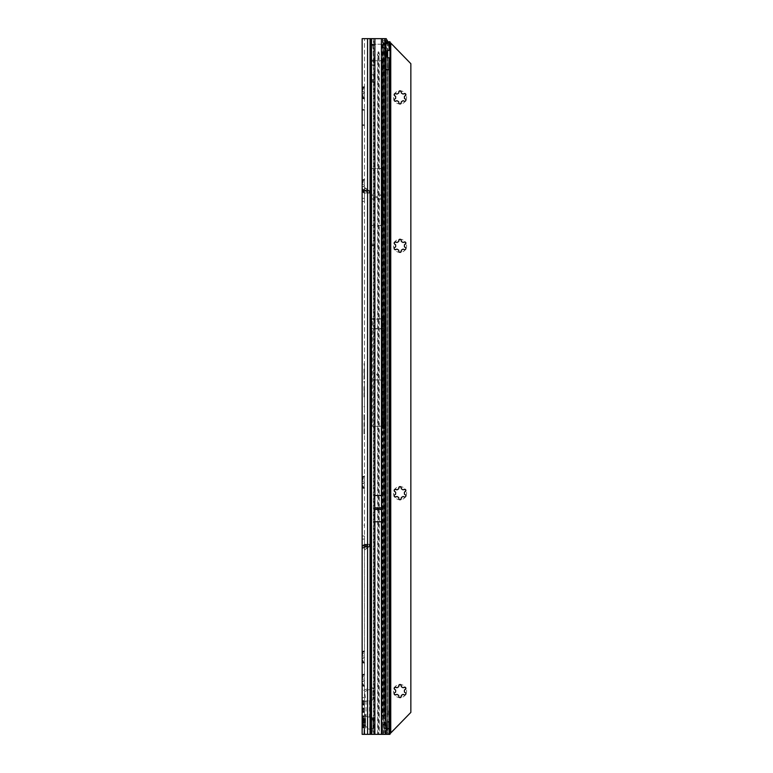 <?xml version="1.0" encoding="UTF-8"?>
<svg xmlns="http://www.w3.org/2000/svg" width="773" height="773" viewBox="0 0 773 773"><rect width="100%" height="100%" fill="white"/><g stroke="black" fill="none" stroke-linecap="round" stroke-linejoin="round"><path stroke-width="0.58" stroke-dasharray="3.87 2.9" d="M362.827 88.006L364.469 86.19L364.469 87.069L362.305 88.393L364.469 86.19L364.469 87.069L363.378 87.523L364.469 87.069L364.469 92.76L364.469 86.19L364.469 98.451L364.469 87.069L363.378 88.76L364.469 87.069L363.378 88.76L364.469 87.069L362.151 86.905L362.151 88.76L362.151 86.905L364.334 86.905L362.151 86.905L362.151 88.393L364.334 86.905L362.151 86.905L362.151 89.243L362.151 86.905L362.151 88.006L363.378 87.523L362.151 87.523L363.378 87.523L362.151 87.523L362.151 88.393L362.827 88.006M362.151 97.127L362.827 97.514L362.151 97.127L362.151 97.997L362.151 97.127M362.151 181.114L364.469 178.95L364.469 179.829L362.305 181.153L364.469 179.829L364.469 185.52L364.469 178.95M363.378 181.52L362.305 183.81L364.469 185.52L364.469 191.211L364.469 185.52L362.305 187.23L362.305 188.177L364.469 192.091L364.469 191.211L362.305 189.926L364.469 191.211L362.305 188.177L362.305 187.23L364.469 185.52L362.305 183.81L363.378 181.52L362.151 181.52L362.151 179.665L364.334 179.665L362.151 179.665L362.151 182.003L363.378 181.52M362.151 179.665L362.151 181.153L362.151 179.665M362.151 477.946L364.469 475.781L364.469 476.661L362.305 477.985L364.469 476.661L364.469 482.352L364.469 475.781M363.378 478.352L362.305 480.642L364.469 482.352L364.469 488.043L364.469 482.352L362.305 484.062L362.305 485.009L364.469 488.923L364.469 488.043L362.305 486.758L364.469 488.043L362.305 485.009L362.305 484.062L364.469 482.352L362.305 480.642L363.378 478.352L362.151 478.352L362.151 476.497L364.334 476.497L362.151 476.497L362.151 478.835L363.378 478.352M362.151 476.497L362.151 477.985L362.151 476.497M362.151 652.644L364.469 650.48L364.469 651.359L362.305 652.683L364.469 651.359L364.469 657.05L364.469 650.48M363.378 653.05L362.305 655.34L364.469 657.05L364.469 662.741L364.469 657.05L362.305 658.76L362.305 659.707L364.469 663.62L364.469 662.741L362.305 661.456L364.469 662.741L362.305 659.707L362.305 658.76L364.469 657.05L362.305 655.34L363.378 653.05L362.151 653.05L362.151 651.195L364.334 651.195L362.151 651.195L362.151 653.533L363.378 653.05M362.151 651.195L362.151 652.683L362.151 651.195M362.151 675.834L364.469 673.67L364.469 674.549L362.305 675.873L364.469 674.549L364.469 680.24L364.469 673.67M363.378 676.24L362.305 678.53L364.469 680.24L364.469 685.931L364.469 680.24L362.305 681.95L362.305 682.897L364.469 686.811L364.469 685.931L362.305 684.646L364.469 685.931L362.305 682.897L362.305 681.95L364.469 680.24L362.305 678.53L363.378 676.24L362.151 676.24L362.151 674.385L364.334 674.385L362.151 674.385L362.151 676.723L363.378 676.24M362.151 674.385L362.151 675.873L362.151 674.385M364.469 701.807L364.469 700.628L364.469 702.696L364.469 700.628L364.469 701.826L362.151 701.807M362.151 700.628L364.469 700.628L362.151 700.628L362.151 702.696L362.151 700.628M362.151 711.218L364.469 711.218L364.469 702.696L364.469 712.416L364.469 711.218L362.151 711.228M362.151 717.576L364.469 715.412L364.469 716.291L362.305 717.615L364.469 716.291L364.469 721.982L364.469 715.412M363.378 717.982L362.305 720.272L364.469 721.982L364.469 727.673L364.469 721.982L362.305 723.692L362.305 724.639L364.469 728.553L364.469 727.673L362.305 726.388L364.469 727.673L362.305 724.639L362.305 723.692L364.469 721.982L362.305 720.272L363.378 717.982L362.151 717.982L362.151 716.127L364.334 716.127L362.151 716.127L362.151 718.465L363.378 717.982M362.151 716.127L362.151 717.615L362.151 716.127M364.469 525.64L364.469 524.094L364.469 525.64L363.697 524.867L364.469 524.094M364.933 544.492L364.469 549.748L364.653 546.984L370.654 546.637L364.933 546.511L364.469 548.028L364.469 547.371L362.151 547.371L363.262 545.139L370.654 544.318L364.933 544.192L362.711 545.303L362.151 548.028L362.151 535.998L362.151 539.09L364.469 539.09L364.469 38.65L364.469 734.35L364.469 535.998L364.469 546.096L362.151 546.096L362.151 547.265C362.324 545.603 363.252 544.675 364.933 544.492L368.373 544.463L362.151 548.82L362.151 547.265M369.252 190.834L364.663 187.52L369.252 190.834L368.441 190.854L364.663 187.52L364.469 190.119L364.469 187.694L368.315 190.351L364.469 190.119M364.469 213.348L364.469 211.802L364.469 213.348L363.697 212.575L364.469 211.802M364.469 187.694L368.315 190.564L364.933 190.883L364.469 187.926L364.469 191.346L364.469 189.414L362.151 189.414L364.469 189.414L364.469 190.071L362.151 190.071L362.151 189.414L362.151 191.346L362.151 189.414L362.151 190.467L364.933 190.931L370.654 190.583L364.933 190.544L364.933 192.864L363.262 192.303L362.151 188.622L362.711 192.139L364.933 193.25L370.654 192.902L364.933 192.95C363.252 192.757 362.324 191.839 362.151 190.177M376.683 196.265A0.773 0.773 0 0 0 375.91 197.038A0.773 0.773 0 0 0 376.683 197.811A0.773 0.773 0 0 0 377.456 197.038A0.773 0.773 0 0 0 376.683 196.265M378.229 374.519A0.773 0.773 0 0 0 377.456 373.746A0.773 0.773 0 0 0 376.683 374.519A0.773 0.773 0 0 0 377.456 375.291A0.773 0.773 0 0 0 378.229 374.519M362.151 689.168L362.151 697.594L362.151 689.168L364.469 689.168L364.469 697.594L364.469 689.168M362.151 697.594L364.469 697.594M362.151 717.769L362.151 726.195L362.151 717.769L364.469 717.769L364.469 726.195L364.469 717.769M362.151 726.195L364.469 726.195M364.469 386.973L364.469 386.027M364.469 402.704L364.469 397.815L364.469 402.704M364.469 547.323L368.441 546.83L364.663 549.912L368.992 546.695L364.933 546.559L364.469 549.506L364.798 546.84L362.151 546.965L362.151 548.82M362.151 89.243L362.151 98.615L362.151 88.76L362.151 98.615L362.151 89.243L362.827 89.243L362.305 91.05L364.469 92.76L364.469 99.331L364.469 92.76L362.305 94.47L364.469 99.331L364.469 98.451L362.827 97.514L364.469 98.451L362.305 95.417L362.305 94.47L364.469 92.76L362.305 91.05L362.305 90.103L363.378 88.76L362.305 91.05L364.469 92.76L362.305 94.47L364.469 98.451L362.827 97.514L364.469 98.451L362.305 95.417L362.305 94.47L364.469 92.76L362.305 91.05L363.378 88.76L362.151 89.243M362.151 182.003L362.151 191.375L362.151 182.003L362.827 182.003L362.151 182.003M362.151 478.835L362.151 488.207L362.151 478.835L362.827 478.835L362.151 478.835M362.151 653.533L362.151 662.905L362.151 653.533L362.827 653.533L362.151 653.533M362.151 676.723L362.151 686.095L362.151 676.723L362.827 676.723L362.151 676.723M362.151 703.15L362.151 712.416L362.151 703.15L364.469 703.15L362.151 703.15M362.151 718.465L362.151 727.837L362.151 718.465L362.827 718.465L362.151 718.465M362.151 124.762L362.151 109.457L362.151 125.535L362.151 124.762L364.469 124.762L364.469 109.457L364.469 125.535L364.469 124.762L362.151 124.762M362.151 198.352L362.151 191.346L364.469 191.346L364.469 201.444L364.469 198.352L362.151 198.352L364.469 198.352M367.562 688.917L367.562 38.65L362.151 38.65L362.151 692.492C362.373 690.946 364.18 689.748 367.562 688.917L372.973 687.864L372.973 699.874L372.973 688.946L367.562 689.999L367.562 38.65L384.964 38.65L367.562 38.65L382.886 38.65L382.886 319.297L383.64 322.148L383.64 412.492L382.558 426.213L382.558 379.93L371.272 379.901L371.272 323.288L371.272 379.901M364.469 701.546L372.973 699.836L362.151 702.039L362.151 692.492M362.151 702.039L362.151 734.35L373.842 734.35L373.803 721.982L371.939 734.35M368.373 544.463L364.933 544.289C363.252 544.453 362.324 545.38 362.151 547.081M370.654 544.318L370.654 546.637M362.151 190.361C362.324 192.052 363.252 192.989 364.933 193.153L364.933 190.883L368.441 190.854M364.933 192.95L368.373 192.979L364.933 193.153M364.469 701.826L362.151 701.816L364.469 701.826M368.315 547.091L364.933 546.859L369.252 546.811L368.441 546.588L364.469 549.506M364.469 714.252L364.112 734.35L367.562 734.35L364.469 734.35M364.469 187.926L364.469 187.346M364.469 414.714L364.006 419.971L364.006 414.608M364.469 406.376L364.469 409.97L364.006 406.53M364.469 394.385L364.469 385.379L364.006 396.974L364.006 385.379L364.469 394.385M364.469 381.089L364.469 385.379L364.006 381.244M364.469 376.838L364.469 367.832L364.006 379.427L364.006 367.832L364.469 376.838M364.469 363.542L364.469 367.832L364.006 363.697M364.469 434.078L364.469 433.286M364.469 418.512L364.006 433.924M371.272 323.288C371.34 320.766 371.697 319.365 372.354 319.104L372.354 328.911L371.272 329.056M383.64 322.148L383.64 329.056L382.558 328.911L382.558 319.104L372.354 319.104M387.244 51.356L387.244 47.926L385.002 47.926L385.002 725.074L387.244 725.074L382.886 725.074L382.886 734.35L386.22 734.35L367.562 734.35L367.562 727.683L372.973 728.736L372.973 717.846L372.973 729.818L367.562 728.765C364.18 727.934 362.373 726.736 362.151 725.19M383.64 329.056L383.64 379.901L382.558 379.93L382.558 328.911L372.354 328.911L372.354 426.213L382.558 426.213M372.354 426.213C371.697 424.995 371.34 418.637 371.272 407.129M382.094 168.64L382.094 225.436L382.094 168.64L371.272 168.64L371.272 225.436L371.272 168.64M382.094 225.436L371.272 225.436M371.011 168.572L371.011 225.503L371.011 168.572L382.355 168.572L382.355 225.503L382.355 168.572M371.011 225.503L382.355 225.503M383.872 428.851L382.886 426.281L371.04 426.281L371.04 318.795L382.886 318.795L383.872 318.254L383.872 428.851L383.872 318.254M384.355 734.35L385.63 732.137L385.002 725.074L382.886 725.074L382.886 734.35L367.562 734.35L367.562 728.765M387.775 41.742L387.244 47.926L382.886 47.926L382.886 318.795M383.64 379.901L383.64 412.492M387.766 43.037L385.795 43.694L385.002 47.926L382.886 47.926L382.886 38.65L386.22 38.65M374.895 38.65L374.895 734.35L373.842 734.35M387.244 56.864L387.244 725.074L387.766 729.963L387.447 732.369L386.22 734.35M364.469 716.156L366.006 716.426L366.006 701.256L364.469 692.038L367.562 689.999M374.895 734.35L385.756 734.35M363.996 734.35L364.469 723.509L363.996 734.35M367.562 727.683L364.469 725.644L366.006 716.426L372.973 717.846L362.151 715.643M374.895 495.493L374.895 521.775M381.398 495.541L381.398 521.727L381.398 495.541L374.905 495.541L374.905 521.727L374.905 495.541M381.398 521.727L374.905 521.727M381.418 521.775L381.418 495.493M381.418 734.35L381.418 715.798L385.669 715.798M385.669 43.607L383.389 43.607L383.36 43.017A4.638 0.802 90 0 0 383.099 40.66L382.683 38.65M383.389 43.607L383.389 715.798L384.49 728.746L384.046 732.215L382.925 734.35M385.795 729.306L387.766 729.963M387.447 732.369L385.63 732.137M385.795 43.694L385.93 42.563M385.63 40.863L384.355 38.65M363.851 734.35L364.469 720.185L363.851 734.35M381.504 521.775L381.504 495.493M374.799 521.775L374.799 495.493M364.006 433.382L364.006 418.666M386.597 728.968L384.49 728.746M384.046 732.215L386.114 732.321M383.872 328.602L371.04 328.602L371.04 426.281M371.04 318.795L371.04 328.602M383.872 379.997L371.04 379.997M382.094 198.893L371.272 198.893M382.094 195.183L371.272 195.183M362.151 201.444L364.469 201.444L362.151 201.444M364.653 190.448L363.262 192.303M364.566 190.747L362.711 192.139M370.654 192.902L370.654 190.583M370.654 193.211L370.654 190.892M368.373 193.124L362.151 188.767M368.373 192.979L362.151 188.622M362.151 535.998L364.469 535.998L362.151 535.998M364.653 546.984L363.262 545.139M364.933 544.289L364.933 546.559L368.441 546.588M364.566 546.695L362.711 545.303M370.654 544.53L370.654 546.849M368.373 544.318L362.151 548.675M362.151 109.457L364.469 109.457L362.151 109.457M362.151 125.535L364.469 125.535L362.151 125.535M362.151 720.745L363.378 720.745L362.151 720.745M362.151 723.219L363.378 723.219L362.151 723.219M362.151 679.003L363.378 679.003L362.151 679.003M362.151 681.477L363.378 681.477L362.151 681.477M362.151 655.813L363.378 655.813L362.151 655.813M362.151 658.287L363.378 658.287L362.151 658.287M362.151 481.115L363.378 481.115L362.151 481.115M362.151 483.589L363.378 483.589L362.151 483.589M362.151 184.283L363.378 184.283L362.151 184.283M362.151 186.757L363.378 186.757L362.151 186.757M362.151 91.523L363.378 91.523L362.151 91.523M362.151 93.997L363.378 93.997L362.151 93.997M362.151 725.953L362.151 724.678L362.151 725.953L362.895 726.311A0.773 0.773 0 0 0 362.952 726.311L364.469 726.34M362.151 719.47L364.315 719.315L362.151 719.47L362.151 718.011L362.151 719.47M362.653 718.735L362.305 719.151L364.315 719.315L364.469 718.542L364.469 721.373L364.469 718.542L362.624 718.735L362.895 721.074L362.228 721.112L362.228 718.938L364.315 718.88L362.305 718.938L362.653 721.074L362.895 718.735L362.247 718.9L362.151 721.141L362.247 718.9L364.469 718.542L364.305 719.876L364.315 718.861L362.952 718.774L362.952 721.074L364.469 721.489L364.305 719.876L364.315 721.093L362.952 721.074L362.895 718.735L362.653 721.257L364.469 721.373L362.653 721.257M363.001 720.301L363.001 725.151L363.001 720.301M363.001 720.426L363.001 719.653L363.001 720.426M365.552 725.461L363.001 725.151M364.469 719.161L364.469 717.673L364.469 719.161M365.552 715.701A1.546 1.546 0 0 0 364.547 714.252L364.547 729.712A1.546 1.546 0 0 0 365.552 728.263L365.552 715.701L365.552 728.263M365.552 720.32L365.552 722.871L365.552 720.32L363.223 720.359L363.223 722.91L365.552 722.871L365.552 724.03L363.223 723.953L365.552 724.03L363.223 723.953L365.552 724.03L365.552 722.871L363.223 722.91L363.001 720.465L365.552 720.32M365.552 720.165L363.223 720.214L365.552 720.165M362.151 718.03L362.305 718.6L362.286 717.846L364.315 717.827L364.315 718.6L364.469 717.673M362.151 724.678L362.151 721.141L362.305 724.832L364.469 724.987L364.469 721.489L364.469 725.403L364.315 722.513L364.315 725.461L362.305 725.461L364.315 725.789L364.315 724.832L362.151 724.678M362.305 724.388L362.305 723.683L362.305 724.388M365.552 719.045L363.223 719.537L365.552 719.045M365.552 724.03L365.552 725.122L365.552 724.03M365.552 719.499L365.552 720.117L365.552 719.499L363.001 719.653L363.001 718.967L363.001 719.653L365.552 719.499M363.223 723.953L363.223 725.113L363.001 723.721M362.305 723.683L362.305 722.513L364.315 722.513L362.305 722.03L364.469 722.436L364.315 721.344L364.315 722.03L362.305 722.03L362.305 721.344L362.305 723.692M404.395 98.045L404.395 97.949A4.406 4.406 0 0 0 404.395 96.847L405.719 94.113A6.571 6.571 0 0 1 405.719 100.683L404.395 98.045M394.172 94.731L395.66 96.847A4.406 4.406 0 0 0 395.66 97.949L394.336 100.683L397.37 100.905A4.406 4.406 0 0 0 398.317 101.456L400.028 103.969A6.571 6.571 0 0 1 394.336 94.113A6.571 6.571 0 0 1 405.719 94.113L402.685 93.891A4.406 4.406 0 0 0 401.738 93.34L400.028 90.828L398.317 93.34A4.406 4.406 0 0 0 397.37 93.891L396.027 93.659L394.172 94.731M404.395 246.461L404.395 246.365A4.406 4.406 0 0 0 404.395 245.263L405.719 242.529A6.571 6.571 0 0 1 405.719 249.099L404.395 246.461M394.172 243.147L395.66 245.263A4.406 4.406 0 0 0 395.66 246.365L394.336 249.099L397.37 249.321A4.406 4.406 0 0 0 398.317 249.872L400.028 252.385A6.571 6.571 0 0 1 394.336 242.529A6.571 6.571 0 0 1 405.719 242.529L402.685 242.307A4.406 4.406 0 0 0 401.738 241.756L400.028 239.244L398.317 241.756A4.406 4.406 0 0 0 397.37 242.307L396.027 242.075L394.172 243.147M404.395 493.821L404.395 493.725A4.406 4.406 0 0 0 404.395 492.623L405.719 489.889A6.571 6.571 0 0 1 405.719 496.459L404.395 493.821M394.172 490.507L395.66 492.623A4.406 4.406 0 0 0 395.66 493.725L394.336 496.459L397.37 496.681A4.406 4.406 0 0 0 398.317 497.232L400.028 499.745A6.571 6.571 0 0 1 394.336 489.889A6.571 6.571 0 0 1 405.719 489.889L402.685 489.667A4.406 4.406 0 0 0 401.738 489.116L400.028 486.604L398.317 489.116A4.406 4.406 0 0 0 397.37 489.667L396.027 489.435L394.172 490.507M404.395 691.709L404.395 691.613A4.406 4.406 0 0 0 404.395 690.511L405.719 687.777A6.571 6.571 0 0 1 405.719 694.347L404.395 691.709M394.172 688.395L395.66 690.511A4.406 4.406 0 0 0 395.66 691.613L394.336 694.347L397.37 694.569A4.406 4.406 0 0 0 398.317 695.12L400.028 697.633A6.571 6.571 0 0 1 394.336 687.777A6.571 6.571 0 0 1 405.719 687.777L402.685 687.555A4.406 4.406 0 0 0 401.738 687.004L400.028 684.491L398.317 687.004A4.406 4.406 0 0 0 397.37 687.555L396.027 687.323L394.172 688.395M388.278 57.772L389.07 57.975M385.669 43.761L385.002 43.761A1.546 1.092 90 0 1 384.819 43.964L384.326 72.43L387.437 72.894L384.326 72.894L387.437 72.43L387.437 57.975A3.865 2.734 -90 0 1 384.79 54.11A3.865 2.734 -90 0 1 387.437 50.245L388.278 50.448M387.66 729.094L387.66 728.398L387.66 729.094L389.979 729.094L389.979 728.398L382.867 728.398L389.979 728.398L385.186 728.398L389.979 728.398L387.66 728.475L389.979 728.475L389.979 729.094L387.66 729.065L389.979 729.065M378.074 51.907L378.847 51.907L379.495 54.883C378.722 53.511 377.949 53.511 377.176 54.883L378.045 53.762L378.074 51.907L378.045 53.762M378.876 53.859L378.847 53.839A1.159 1.159 0 0 0 378.074 53.752M385.002 43.761L385.466 43.104A4.638 3.276 -90 0 1 385.64 42.873M387.592 41.742L387.437 50.245L389.07 50.245M388.22 42.457L387.66 49.114L387.66 734.099L390.752 732.495L390.752 43.597L388.22 42.457L388.268 41.897L389.979 41.742M388.268 41.897L387.66 50.883M387.66 708.735L387.66 715.025L387.969 708.735M387.66 722.214L387.66 728.398L387.66 722.137L389.979 722.214L382.867 722.214L387.66 722.214M387.66 721.653L389.979 722.137L387.66 722.137L389.979 722.137L389.979 721.547L387.66 721.653M387.66 721.547L389.979 721.518L387.66 721.547M387.66 734.099L389.979 734.35L387.66 734.195M387.66 57.337L387.66 734.35L389.979 734.35M389.718 43.104L390.404 43.104M389.979 41.897L389.979 734.195M377.987 55.994L377.176 54.883C377.949 56.255 378.722 56.255 379.495 54.883L378.847 55.927A1.159 1.159 0 0 1 378.074 56.014L377.63 60.758L374.857 60.758C374.219 60.623 373.639 55.472 373.108 45.307L371.765 44.216L374.209 45.027L373.485 45.027L374.982 44.225L381.572 44.216L383.804 45.336C383.282 55.482 382.703 60.623 382.065 60.758L379.282 60.758L379.282 734.35L382.065 734.35L382.065 60.758L382.828 60.777L382.828 734.35L385.109 734.35M384.229 44.979L383.06 44.979L383.563 44.216L384.973 44.216L384.229 44.979M382.519 45.027L383.06 44.979L382.519 45.027M373.485 45.027L372.393 44.979L374.209 45.027L375.089 44.216L381.678 44.225L382.983 45.027M385.756 44.216L384.973 44.216M374.934 66.478A1.546 1.546 0 0 0 374.857 65.976L371.765 64.932L374.277 64.932L374.857 65.976A1.546 1.546 0 0 1 374.934 66.478L374.934 70.411L374.934 66.478M374.509 71.3L374.857 70.913A1.546 1.546 0 0 0 374.934 70.411A1.546 1.546 0 0 1 374.857 70.913L371.765 74.759L374.084 74.759L374.77 71.3M373.427 730.958L371.117 730.958L371.117 720.021L373.427 720.021L373.755 734.35L379.282 734.35M378.925 55.878L379.282 60.758M378.847 55.927L378.847 734.35M378.074 56.014L378.074 734.35M378.847 51.907L378.847 53.839M385.109 734.166L385.109 44.216L385.669 44.216M383.079 44.853L384.258 44.853M373.678 44.853L372.364 44.853M373.243 44.216L371.823 44.216M373.156 44.216L371.61 44.216L371.465 64.932L374.084 64.932L374.084 60.777L374.857 60.758L374.857 65.976L374.857 60.758L382.065 60.758L382.065 734.35L371.765 734.35L371.523 79.735L373.842 79.735L374.084 74.759L374.084 734.35L371.436 734.35L371.117 730.958M384.326 51.037L383.466 60.874L382.828 60.777L383.823 44.216M387.969 715.025L387.969 710.435L387.66 715.025M389.979 722.137L387.66 722.137L389.979 722.137M389.979 722.214L389.979 728.398L389.979 722.214M389.979 728.475L387.66 728.475L389.979 728.475M383.466 60.874L383.466 734.35L387.66 734.35M387.437 72.662L387.437 734.35L389.07 734.35M384.654 72.662L384.326 734.35L385.969 734.35M374.277 64.932L372.557 64.932M371.465 64.932L371.504 45.365L372.895 45.365L373.784 64.932M372.934 44.216L372.895 45.365M371.61 44.216L371.504 45.365M373.069 44.216L374.084 60.777L373.533 60.98M371.117 720.021L371.224 718.89L373.803 718.89L373.861 718.117L373.861 245.814L373.803 245.041L371.494 245.041L371.552 245.814L373.861 245.814M373.427 720.021L373.533 718.89L371.224 718.89M373.861 718.117L371.552 718.117L371.494 718.89M371.552 718.117L371.552 245.814M373.803 245.041L371.224 245.041L371.117 243.91L373.427 243.91L371.127 244.268M373.533 245.041L373.446 244.268M373.427 243.91L373.427 82.093L371.117 82.093L371.117 243.91M371.117 82.093L371.282 80.392L373.755 80.392L373.842 79.735M373.427 82.093L373.591 80.392M371.282 80.392L373.755 80.392M371.436 80.392L371.523 79.735M373.755 734.35L371.436 734.35M389.718 732.988L390.404 732.988M390.752 732.495L410.85 712.397L410.85 63.695L390.752 43.597M405.719 100.683A6.571 6.571 0 0 1 400.028 103.969L401.738 101.456A4.406 4.406 0 0 0 402.685 100.905L405.719 100.683M405.719 249.099A6.571 6.571 0 0 1 400.028 252.385L401.738 249.872A4.406 4.406 0 0 0 402.685 249.321L405.719 249.099M405.719 496.459A6.571 6.571 0 0 1 400.028 499.745L401.738 497.232A4.406 4.406 0 0 0 402.685 496.681L405.719 496.459M405.719 694.347A6.571 6.571 0 0 1 400.028 697.633L401.738 695.12A4.406 4.406 0 0 0 402.685 694.569L405.719 694.347M362.151 88.76L363.378 88.76L362.151 88.76M362.151 97.514L362.827 97.514L362.151 97.514M362.151 190.274L362.827 190.274L362.151 190.274M362.151 180.283L363.378 180.283L362.151 180.283M362.151 487.106L362.827 487.106L362.151 487.106M362.151 477.115L363.378 477.115L362.151 477.115M362.151 661.804L362.827 661.804L362.151 661.804M362.151 651.813L363.378 651.813L362.151 651.813M362.151 684.994L362.827 684.994L362.151 684.994M362.151 675.003L363.378 675.003L362.151 675.003M362.151 702.696L364.469 702.696L362.151 702.696M362.151 711.498L364.469 711.498L362.151 711.498M362.151 701.179L364.469 701.179L362.151 701.179M362.151 726.736L362.827 726.736L362.151 726.736M362.151 716.745L363.378 716.745L362.151 716.745M370.17 544.289L370.17 546.608M362.151 546.096L364.469 546.096M368.441 190.612L369.252 190.631M382.886 425.314L382.886 426.281M386.171 47.926L386.171 725.074M383.93 725.074L383.93 47.926M373.813 728.079L373.813 38.65M370.035 38.65L370.035 734.35M367.562 38.65L367.562 734.35M373.427 38.65L373.427 721.982M381.418 715.798L381.418 38.65M382.48 38.65L382.48 715.798M383.099 40.66L385.389 40.66M383.36 43.017L385.64 43.017M371.233 700.203L371.233 717.479M369.484 700.618L369.484 717.064M364.267 701.671L364.267 716.011M381.398 508.006L374.905 508.006M381.398 507.871L374.905 507.871M381.398 509.262L374.905 509.262M381.398 509.397L374.905 509.397M371.011 195.018L382.355 195.018M371.011 195.202L382.355 195.202M371.011 198.874L382.355 198.874M371.011 199.057L382.355 199.057M362.151 191.375L364.469 191.346M369.146 192.864L369.146 190.544M369.069 193.25L369.069 190.931M362.151 539.09L364.469 539.09M365.571 544.192L365.571 546.511M366.673 544.202L366.673 546.521M369.146 544.569L369.146 546.888M369.252 546.608L364.663 549.912L368.441 546.83M362.151 110.23L364.469 110.23L362.151 110.23M362.151 725.499L362.827 725.499L362.151 725.499L362.305 724.832L362.151 725.509M362.151 725.982L363.378 725.982L362.151 725.982M362.151 727.219L363.378 727.219L362.151 727.219M362.151 717.228L362.827 717.228L362.151 717.228M362.151 703.855L364.469 703.855L362.151 703.855M362.151 704.483L364.469 704.483L362.151 704.483M362.151 704.918L364.469 704.918L362.151 704.918M362.151 704.995L364.469 704.995L362.151 704.995M362.151 708.049L364.469 708.049L362.151 708.049M362.151 708.126L364.469 708.126L362.151 708.126M362.151 708.561L364.469 708.561L362.151 708.561M362.151 709.189L364.469 709.189L362.151 709.189M362.151 709.894L364.469 709.894L362.151 709.894M362.151 710.348L364.469 710.348L362.151 710.348M362.151 711.865L364.469 711.865L362.151 711.865M362.151 683.757L362.827 683.757L362.151 683.757M362.151 684.24L363.378 684.24L362.151 684.24M362.151 685.477L363.378 685.477L362.151 685.477M362.151 675.486L362.827 675.486L362.151 675.486M362.151 660.567L362.827 660.567L362.151 660.567M362.151 661.05L363.378 661.05L362.151 661.05M362.151 662.287L363.378 662.287L362.151 662.287M362.151 652.296L362.827 652.296L362.151 652.296M362.151 485.869L362.827 485.869L362.151 485.869M362.151 486.352L363.378 486.352L362.151 486.352M362.151 487.589L363.378 487.589L362.151 487.589M362.151 477.598L362.827 477.598L362.151 477.598M362.151 189.037L362.827 189.037L362.151 189.037M362.151 189.52L363.378 189.52L362.151 189.52M362.151 190.757L363.378 190.757L362.151 190.757M362.151 180.766L362.827 180.766L362.151 180.766M362.151 96.277L362.827 96.277L362.151 96.277M362.151 96.76L363.378 96.76L362.151 96.76M362.151 97.997L363.378 97.997L362.151 97.997M362.151 719.161L362.305 718.6L364.315 718.6L362.305 718.6L362.151 719.161M365.552 722.417L363.001 722.581L365.552 722.417M365.552 725.122L363.001 725.084L365.552 725.122M365.552 720.813L363.001 720.562L365.552 720.813M365.552 720.011L363.223 720.088L365.552 719.982M364.315 718.861L362.895 718.735L364.315 718.822M385.969 720.03L385.969 732.601M374.857 70.913L374.857 734.35L374.857 70.913M377.63 60.758L377.63 734.35M385.756 733.007L385.756 716.958M386.171 722.214L386.171 728.398L386.171 722.214M384.828 722.214L384.828 728.398L384.828 722.214M387.331 722.214L387.331 728.398L387.331 722.214M388.664 722.214L388.664 728.398L388.664 722.214M389.979 728.958L387.66 728.958L389.979 728.958M371.224 61.454L373.533 61.454M371.224 60.497L373.504 60.497M371.224 60.101L373.485 60.101M373.446 719.663L371.127 719.663M371.137 81.552L373.456 81.552M373.475 732.031L371.156 732.031M374.857 44.245L374.857 60.758M382.065 44.332L382.065 60.758M362.151 548.028L364.469 548.028L362.151 548.028M362.151 727.837L364.334 727.837L362.151 727.837M362.151 726.388L364.469 728.553M362.151 712.416L364.469 712.416L362.151 712.416M362.151 711.237L364.469 711.237M362.151 686.095L364.334 686.095L362.151 686.095M362.151 684.646L364.469 686.811M362.151 662.905L364.334 662.905L362.151 662.905M362.151 661.456L364.469 663.62M362.151 488.207L364.334 488.207L362.151 488.207M362.151 486.758L364.469 488.923M362.151 189.926L364.469 192.091M362.151 98.615L364.334 98.615L362.151 98.615M362.151 97.166L364.469 99.331L362.151 97.166M363.001 718.967L365.552 718.658M365.552 720.117L363.223 720.194L365.552 720.117M383.862 45.336L382.857 45.336M372.963 45.336L374.016 45.336M385.186 722.214L385.186 728.398M382.867 722.214L382.867 728.398M389.979 721.518L387.66 721.518"/><path stroke-width="1.16" d="M378.519 509.31A0.773 0.773 0 0 0 378.519 507.958L377.784 507.958A0.773 0.773 0 0 0 377.784 509.31L381.504 509.31L381.504 521.775L374.799 521.775L374.799 509.446L381.504 509.446M370.035 734.35L362.151 734.35L362.151 38.65L370.035 38.65L370.035 734.35L371.117 734.35L371.117 38.65L370.035 38.65M364.469 734.35L364.469 729.712M374.799 509.446L374.799 495.493L381.504 495.493L381.504 509.31M385.669 715.798L386.597 728.968L386.114 732.321L385.002 734.35L381.418 734.35L381.418 715.798L385.669 715.798L385.64 43.017A4.638 0.802 90 0 0 385.389 40.66L384.964 38.65L371.117 38.65M387.244 51.356L387.244 56.864M371.117 734.35L381.418 734.35M384.355 38.65L386.22 38.65L387.775 41.742M385.93 42.563L385.283 40.177M385.63 40.863L387.447 40.631M404.395 98.045A0.773 0.773 0 0 1 404.395 97.949A4.406 4.406 0 0 0 404.395 96.847A0.773 0.773 0 0 1 404.781 96.084L405.265 95.804A1.237 1.237 0 0 0 405.719 94.113A1.237 1.237 0 0 0 404.028 93.659L403.545 93.939A0.773 0.773 0 0 1 402.685 93.891A4.406 4.406 0 0 0 401.738 93.34A0.773 0.773 0 0 1 401.264 92.625L401.264 92.064A1.237 1.237 0 0 0 400.028 90.828A1.237 1.237 0 0 0 398.791 92.064L398.791 92.625A0.773 0.773 0 0 1 398.317 93.34A4.406 4.406 0 0 0 397.37 93.891A0.773 0.773 0 0 1 396.51 93.939L396.027 93.659A1.237 1.237 0 0 0 394.172 94.731A1.237 1.237 0 0 0 394.79 95.804L395.274 96.084A0.773 0.773 0 0 1 395.66 96.847A4.406 4.406 0 0 0 395.66 97.949A0.773 0.773 0 0 1 395.274 98.712L394.79 98.992A1.237 1.237 0 0 0 394.172 100.065A1.237 1.237 0 0 0 396.027 101.137L396.51 100.857A0.773 0.773 0 0 1 397.37 100.905A4.406 4.406 0 0 0 398.317 101.456A0.773 0.773 0 0 1 398.791 102.171L398.791 102.732A1.237 1.237 0 0 0 400.028 103.969A1.237 1.237 0 0 0 401.264 102.732L401.264 102.171A0.773 0.773 0 0 1 401.738 101.456A4.406 4.406 0 0 0 402.685 100.905A0.773 0.773 0 0 1 403.545 100.857L404.028 101.137A1.237 1.237 0 0 0 405.719 100.683A1.237 1.237 0 0 0 405.265 98.992L404.781 98.712A0.773 0.773 0 0 1 404.395 98.045M404.395 246.461A0.773 0.773 0 0 1 404.395 246.365A4.406 4.406 0 0 0 404.395 245.263A0.773 0.773 0 0 1 404.781 244.5L405.265 244.22A1.237 1.237 0 0 0 405.719 242.529A1.237 1.237 0 0 0 404.028 242.075L403.545 242.355A0.773 0.773 0 0 1 402.685 242.307A4.406 4.406 0 0 0 401.738 241.756A0.773 0.773 0 0 1 401.264 241.041L401.264 240.48A1.237 1.237 0 0 0 400.028 239.244A1.237 1.237 0 0 0 398.791 240.48L398.791 241.041A0.773 0.773 0 0 1 398.317 241.756A4.406 4.406 0 0 0 397.37 242.307A0.773 0.773 0 0 1 396.51 242.355L396.027 242.075A1.237 1.237 0 0 0 394.172 243.147A1.237 1.237 0 0 0 394.79 244.22L395.274 244.5A0.773 0.773 0 0 1 395.66 245.263A4.406 4.406 0 0 0 395.66 246.365A0.773 0.773 0 0 1 395.274 247.128L394.79 247.408A1.237 1.237 0 0 0 394.172 248.481A1.237 1.237 0 0 0 396.027 249.553L396.51 249.273A0.773 0.773 0 0 1 397.37 249.321A4.406 4.406 0 0 0 398.317 249.872A0.773 0.773 0 0 1 398.791 250.587L398.791 251.148A1.237 1.237 0 0 0 400.028 252.385A1.237 1.237 0 0 0 401.264 251.148L401.264 250.587A0.773 0.773 0 0 1 401.738 249.872A4.406 4.406 0 0 0 402.685 249.321A0.773 0.773 0 0 1 403.545 249.273L404.028 249.553A1.237 1.237 0 0 0 405.719 249.099A1.237 1.237 0 0 0 405.265 247.408L404.781 247.128A0.773 0.773 0 0 1 404.395 246.461M404.395 493.821A0.773 0.773 0 0 1 404.395 493.725A4.406 4.406 0 0 0 404.395 492.623A0.773 0.773 0 0 1 404.781 491.86L405.265 491.58A1.237 1.237 0 0 0 405.719 489.889A1.237 1.237 0 0 0 404.028 489.435L403.545 489.715A0.773 0.773 0 0 1 402.685 489.667A4.406 4.406 0 0 0 401.738 489.116A0.773 0.773 0 0 1 401.264 488.401L401.264 487.84A1.237 1.237 0 0 0 400.028 486.604A1.237 1.237 0 0 0 398.791 487.84L398.791 488.401A0.773 0.773 0 0 1 398.317 489.116A4.406 4.406 0 0 0 397.37 489.667A0.773 0.773 0 0 1 396.51 489.715L396.027 489.435A1.237 1.237 0 0 0 394.172 490.507A1.237 1.237 0 0 0 394.79 491.58L395.274 491.86A0.773 0.773 0 0 1 395.66 492.623A4.406 4.406 0 0 0 395.66 493.725A0.773 0.773 0 0 1 395.274 494.488L394.79 494.768A1.237 1.237 0 0 0 394.172 495.841A1.237 1.237 0 0 0 396.027 496.913L396.51 496.633A0.773 0.773 0 0 1 397.37 496.681A4.406 4.406 0 0 0 398.317 497.232A0.773 0.773 0 0 1 398.791 497.947L398.791 498.508A1.237 1.237 0 0 0 400.028 499.745A1.237 1.237 0 0 0 401.264 498.508L401.264 497.947A0.773 0.773 0 0 1 401.738 497.232A4.406 4.406 0 0 0 402.685 496.681A0.773 0.773 0 0 1 403.545 496.633L404.028 496.913A1.237 1.237 0 0 0 405.719 496.459A1.237 1.237 0 0 0 405.265 494.768L404.781 494.488A0.773 0.773 0 0 1 404.395 493.821M404.395 691.709A0.773 0.773 0 0 1 404.395 691.613A4.406 4.406 0 0 0 404.395 690.511A0.773 0.773 0 0 1 404.781 689.748L405.265 689.468A1.237 1.237 0 0 0 405.719 687.777A1.237 1.237 0 0 0 404.028 687.323L403.545 687.603A0.773 0.773 0 0 1 402.685 687.555A4.406 4.406 0 0 0 401.738 687.004A0.773 0.773 0 0 1 401.264 686.289L401.264 685.728A1.237 1.237 0 0 0 400.028 684.491A1.237 1.237 0 0 0 398.791 685.728L398.791 686.289A0.773 0.773 0 0 1 398.317 687.004A4.406 4.406 0 0 0 397.37 687.555A0.773 0.773 0 0 1 396.51 687.603L396.027 687.323A1.237 1.237 0 0 0 394.172 688.395A1.237 1.237 0 0 0 394.79 689.468L395.274 689.748A0.773 0.773 0 0 1 395.66 690.511A4.406 4.406 0 0 0 395.66 691.613A0.773 0.773 0 0 1 395.274 692.376L394.79 692.656A1.237 1.237 0 0 0 394.172 693.729A1.237 1.237 0 0 0 396.027 694.801L396.51 694.521A0.773 0.773 0 0 1 397.37 694.569A4.406 4.406 0 0 0 398.317 695.12A0.773 0.773 0 0 1 398.791 695.835L398.791 696.396A1.237 1.237 0 0 0 400.028 697.633A1.237 1.237 0 0 0 401.264 696.396L401.264 695.835A0.773 0.773 0 0 1 401.738 695.12A4.406 4.406 0 0 0 402.685 694.569A0.773 0.773 0 0 1 403.545 694.521L404.028 694.801A1.237 1.237 0 0 0 405.719 694.347A1.237 1.237 0 0 0 405.265 692.656L404.781 692.376A0.773 0.773 0 0 1 404.395 691.709M385.64 42.873A4.638 3.276 -90 0 1 387.437 41.771L389.979 41.742L389.979 50.448L389.07 50.245A3.865 2.734 90 0 0 386.423 54.11A3.865 2.734 90 0 0 389.07 57.975L389.979 57.772L389.979 50.448L387.66 50.448M385.969 69.802L389.07 69.802L385.969 69.338L385.969 720.03M385.002 734.35L389.979 734.35L389.979 57.772L387.66 57.772M387.66 57.337L387.66 50.883M387.437 41.771L389.07 41.771A4.638 3.276 90 0 0 387.109 43.104L385.65 43.104M389.602 41.742L389.07 41.771L389.07 50.245M389.979 733.809L410.85 712.397L410.85 63.695L389.979 42.254M385.969 69.338L385.969 44.206A1.546 1.092 90 0 0 386.635 43.761L387.109 43.104M385.969 69.57L389.07 69.802L389.07 734.35M388.742 69.57L389.07 57.975M374.799 507.958L377.784 507.958M378.519 507.958L381.504 507.958M374.799 507.822L381.504 507.822M374.799 509.31L377.784 509.31M374.895 495.493L374.895 38.65M381.418 495.493L381.418 38.65M367.562 734.35L367.562 38.65M371.504 734.35L371.504 38.65M374.895 734.35L374.895 521.775M381.418 715.798L381.418 521.775M384.77 38.65L384.77 715.798M385.969 732.601L385.969 734.35M385.756 734.35L385.756 733.007M385.756 716.958L385.756 44.216M386.635 43.761L385.669 43.761M390.752 732.495L390.752 43.597"/></g></svg>
